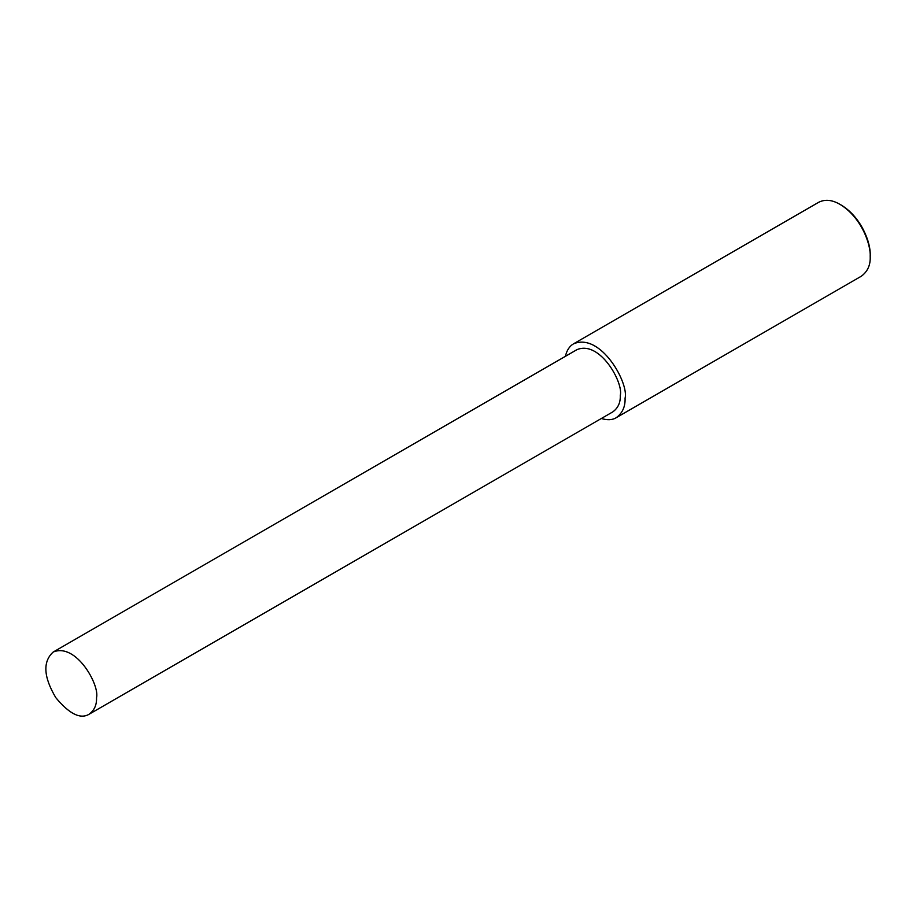 <?xml version="1.0" encoding="UTF-8"?>
<svg xmlns="http://www.w3.org/2000/svg" width="916" height="916" viewBox="0 0 916 916"><rect width="100%" height="100%" fill="white"/><g stroke="black" fill="none" stroke-linecap="round" stroke-linejoin="round"><path stroke-width="1.37" d="M601.331 418.509C607.48 420.318 612.449 420.043 616.228 417.707L861.361 276.185C867.601 271.571 870.555 265.056 870.2 256.652L870.2 255.198C870.887 243.347 861.716 217.458 841.289 205.115L840.029 204.394C832.186 199.803 825.076 199.093 818.698 202.276L573.565 343.809C569.477 346.179 566.764 350.347 565.424 356.313M870.2 256.652C870.921 244.286 861.338 217.275 840.029 204.394M616.228 417.707C622.468 413.093 625.41 406.59 625.067 398.174C629.052 383.209 600.827 332.325 573.565 343.809M89.081 714.251L612.85 411.856C618.105 407.975 620.579 402.49 620.292 395.414C623.647 382.819 599.888 339.996 576.943 349.66L53.174 652.055C42.628 661.684 43.499 676.878 55.784 697.649C69.295 713.919 80.39 719.449 89.081 714.251C94.337 710.369 96.821 704.885 96.523 697.809C99.878 685.214 76.12 642.391 53.174 652.055"/></g></svg>
